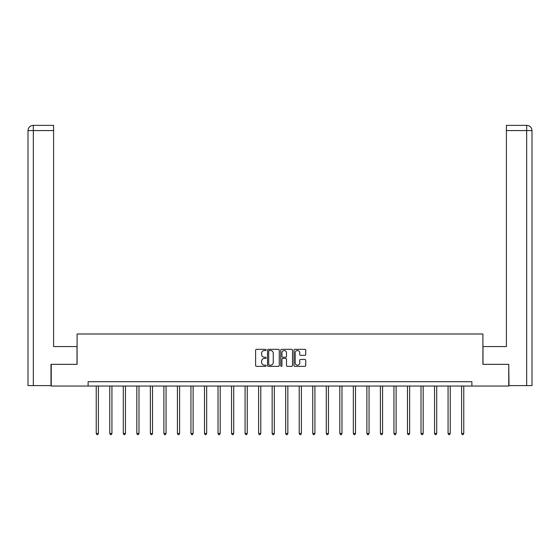 <?xml version="1.0" encoding="UTF-8"?>
<svg xmlns="http://www.w3.org/2000/svg" width="560" height="560" viewBox="0 0 560 560"><rect width="100%" height="100%" fill="white"/><g stroke="black" fill="none" stroke-linecap="round" stroke-linejoin="round"><path stroke-width="0.84" d="M266.119 349.93A0.595 0.595 0 0 0 265.524 349.335L256.48 349.335A0.854 0.854 0 0 0 255.626 350.182L255.626 365.512A0.854 0.854 0 0 0 256.48 366.359L265.524 366.359A0.595 0.595 0 0 0 266.119 365.764A0.595 0.595 0 0 0 265.524 365.169L264.355 365.169A2.723 2.723 0 0 1 261.632 362.446L261.632 361.165A2.723 2.723 0 0 1 264.355 358.442L265.524 358.442A0.595 0.595 0 0 0 266.119 357.847A0.595 0.595 0 0 0 265.524 357.252L264.355 357.252A2.723 2.723 0 0 1 261.632 354.529L261.632 353.248A2.723 2.723 0 0 1 264.355 350.525L265.524 350.525A0.595 0.595 0 0 0 266.119 349.93M304.885 355.334A0.854 0.854 0 0 0 305.739 354.48L305.739 350.182A0.854 0.854 0 0 0 304.885 349.335L294.84 349.335A0.854 0.854 0 0 0 293.986 350.182L293.986 365.512A0.854 0.854 0 0 0 294.84 366.359L304.885 366.359A0.854 0.854 0 0 0 305.739 365.512L305.739 360.318A0.854 0.854 0 0 0 304.885 359.464L300.587 359.464A0.854 0.854 0 0 0 299.733 360.318L299.733 362.894A2.275 2.275 0 0 1 297.458 365.169A2.275 2.275 0 0 1 295.176 362.894L295.176 352.8A2.275 2.275 0 0 1 297.458 350.525A2.275 2.275 0 0 1 299.733 352.8L299.733 354.48A0.854 0.854 0 0 0 300.587 355.334L304.885 355.334M53.592 125.363L33.208 125.363L53.592 125.363L53.592 130.571L33.334 130.571L33.334 385.609L50.988 385.609L50.988 364.35L77.098 364.35L77.098 333.991L482.902 333.991L482.902 364.35L508.753 364.35L508.753 386.043L471.884 386.043L471.884 381.703L88.116 381.703L88.116 386.043L471.884 386.043M51.247 364.35L51.247 386.043L88.116 386.043M279.258 350.182A0.854 0.854 0 0 0 278.404 349.335L268.359 349.335A0.854 0.854 0 0 0 267.505 350.182L267.505 365.512A0.854 0.854 0 0 0 268.359 366.359L278.404 366.359A0.854 0.854 0 0 0 279.258 365.512L279.258 350.182M281.596 349.335L291.641 349.335A0.854 0.854 0 0 1 292.495 350.182L292.495 365.512A0.854 0.854 0 0 1 291.641 366.359L287.343 366.359A0.854 0.854 0 0 1 286.496 365.512L286.496 359.296A0.854 0.854 0 0 0 285.642 358.442L282.786 358.442A0.854 0.854 0 0 0 281.939 359.296L281.939 365.764A0.595 0.595 0 0 1 281.344 366.359A0.595 0.595 0 0 1 280.742 365.764L280.742 350.182A0.854 0.854 0 0 1 281.596 349.335M269.29 350.525A0.595 0.595 0 0 0 268.695 351.12L268.695 364.574A0.595 0.595 0 0 0 269.29 365.169L270.529 365.169A2.723 2.723 0 0 0 273.252 362.446L273.252 353.248A2.723 2.723 0 0 0 270.529 350.525L269.29 350.525M286.496 352.842A2.275 2.275 0 0 0 284.214 350.567A2.275 2.275 0 0 0 281.939 352.842L281.939 356.398A0.854 0.854 0 0 0 282.786 357.252L285.642 357.252A0.854 0.854 0 0 0 286.496 356.398L286.496 352.842M96.229 386.043L96.229 433.51L98.392 433.51L98.392 386.043M98.392 433.51L97.748 434.637L96.88 434.637L96.229 433.51M77.014 364.35L77.014 346.57L53.592 346.57L53.592 130.571M33.334 385.609L28 385.609L28 130.571C28.315 127.407 30.044 125.671 33.201 125.363L33.208 125.363C30.037 125.678 28.308 127.414 28 130.571L28 333.557M33.334 125.363L34.503 125.363L33.334 125.363L33.334 130.571L28 130.571M482.986 364.35L482.986 346.57L506.408 346.57L506.408 125.363L526.792 125.363L506.408 125.363M532 333.557L532 130.571L532 385.609L509.012 385.609L508.753 364.35M526.666 125.363L525.497 125.363L526.666 125.363L526.666 130.571L506.408 130.571M526.666 385.609L526.666 130.571L532 130.571C531.685 127.407 529.956 125.671 526.799 125.363M109.76 386.043L109.76 433.51L111.93 433.51L111.93 386.043M111.93 433.51L111.279 434.637L110.411 434.637L109.76 433.51M123.291 386.043L123.291 433.51L125.461 433.51L125.461 386.043M125.461 433.51L124.81 434.637L123.942 434.637L123.291 433.51M136.822 386.043L136.822 433.51L138.992 433.51L138.992 386.043M138.992 433.51L138.341 434.637L137.473 434.637L136.822 433.51M150.36 386.043L150.36 433.51L152.523 433.51L152.523 386.043M152.523 433.51L151.872 434.637L151.004 434.637L150.36 433.51M163.891 386.043L163.891 433.51L166.061 433.51L166.061 386.043M166.061 433.51L165.41 434.637L164.542 434.637L163.891 433.51M177.422 386.043L177.422 433.51L179.592 433.51L179.592 386.043M179.592 433.51L178.941 434.637L178.073 434.637L177.422 433.51M190.953 386.043L190.953 433.51L193.123 433.51L193.123 386.043M193.123 433.51L192.472 434.637L191.604 434.637L190.953 433.51M204.484 386.043L204.484 433.51L206.654 433.51L206.654 386.043M206.654 433.51L206.003 434.637L205.135 434.637L204.484 433.51M218.022 386.043L218.022 433.51L220.185 433.51L220.185 386.043M220.185 433.51L219.534 434.637L218.673 434.637L218.022 433.51M231.553 386.043L231.553 433.51L233.723 433.51L233.723 386.043M233.723 433.51L233.072 434.637L232.204 434.637L231.553 433.51M245.084 386.043L245.084 433.51L247.254 433.51L247.254 386.043M247.254 433.51L246.603 434.637L245.735 434.637L245.084 433.51M258.615 386.043L258.615 433.51L260.785 433.51L260.785 386.043M260.785 433.51L260.134 434.637L259.266 434.637L258.615 433.51M272.146 386.043L272.146 433.51L274.316 433.51L274.316 386.043M274.316 433.51L273.665 434.637L272.797 434.637L272.146 433.51M285.684 386.043L285.684 433.51L287.854 433.51L287.854 386.043M287.854 433.51L287.203 434.637L286.335 434.637L285.684 433.51M299.215 386.043L299.215 433.51L301.385 433.51L301.385 386.043M301.385 433.51L300.734 434.637L299.866 434.637L299.215 433.51M312.746 386.043L312.746 433.51L314.916 433.51L314.916 386.043M314.916 433.51L314.265 434.637L313.397 434.637L312.746 433.51M326.277 386.043L326.277 433.51L328.447 433.51L328.447 386.043M328.447 433.51L327.796 434.637L326.928 434.637L326.277 433.51M339.815 386.043L339.815 433.51L341.978 433.51L341.978 386.043M341.978 433.51L341.327 434.637L340.466 434.637L339.815 433.51M353.346 386.043L353.346 433.51L355.516 433.51L355.516 386.043M355.516 433.51L354.865 434.637L353.997 434.637L353.346 433.51M366.877 386.043L366.877 433.51L369.047 433.51L369.047 386.043M369.047 433.51L368.396 434.637L367.528 434.637L366.877 433.51M380.408 386.043L380.408 433.51L382.578 433.51L382.578 386.043M382.578 433.51L381.927 434.637L381.059 434.637L380.408 433.51M393.939 386.043L393.939 433.51L396.109 433.51L396.109 386.043M396.109 433.51L395.458 434.637L394.59 434.637L393.939 433.51M407.477 386.043L407.477 433.51L409.64 433.51L409.64 386.043M409.64 433.51L408.996 434.637L408.128 434.637L407.477 433.51M421.008 386.043L421.008 433.51L423.178 433.51L423.178 386.043M423.178 433.51L422.527 434.637L421.659 434.637L421.008 433.51M434.539 386.043L434.539 433.51L436.709 433.51L436.709 386.043M436.709 433.51L436.058 434.637L435.19 434.637L434.539 433.51M448.07 386.043L448.07 433.51L450.24 433.51L450.24 386.043M450.24 433.51L449.589 434.637L448.721 434.637L448.07 433.51M461.608 386.043L461.608 433.51L463.771 433.51L463.771 386.043M463.771 433.51L463.12 434.637L462.252 434.637L461.608 433.51"/></g></svg>
